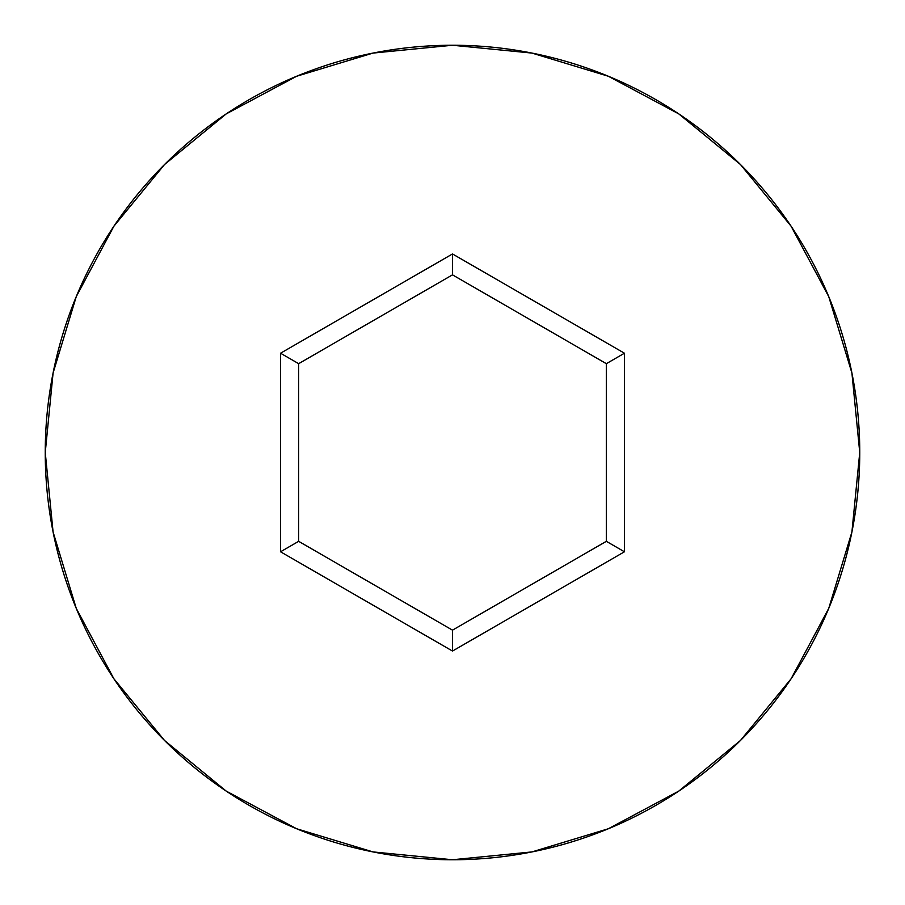 <?xml version="1.0" encoding="UTF-8"?>
<svg xmlns="http://www.w3.org/2000/svg" width="905" height="905" viewBox="0 0 905 905"><rect width="100%" height="100%" fill="white"/><g stroke="black" fill="none" stroke-linecap="round" stroke-linejoin="round"><path stroke-width="1.36" d="M45.25 452.5A407.25 407.25 0 0 1 452.5 45.25A407.25 407.25 0 0 1 859.75 452.5A407.25 407.25 0 0 0 452.5 45.25A407.25 407.25 0 0 0 45.25 452.5L53.078 531.948L76.246 608.352L113.883 678.761L164.529 740.471L226.239 791.117L296.648 828.754L373.052 851.922L452.5 859.75L531.948 851.922L608.352 828.754L678.761 791.117L740.471 740.471L791.117 678.761L828.754 608.352L851.922 531.948L859.75 452.5L851.922 373.052L828.754 296.648L791.117 226.239L740.471 164.529L678.761 113.883L608.352 76.246L531.948 53.078L452.5 45.25L373.052 53.078L296.648 76.246L226.239 113.883L164.529 164.529L113.883 226.239L76.246 296.648L53.078 373.052L45.25 452.5A407.25 407.25 0 0 0 452.5 859.75A407.25 407.25 0 0 0 859.75 452.5A407.25 407.25 0 0 1 452.5 859.75A407.25 407.25 0 0 1 45.25 452.5M452.5 651.046L280.55 551.779L280.55 353.222L452.5 253.954L624.45 353.222L624.45 551.779L452.5 651.046L624.45 551.779L624.45 353.222L606.35 363.674L606.35 541.326L452.5 630.152L298.65 541.326L298.65 363.674L452.5 274.849L606.35 363.674L606.35 541.326L624.45 551.779L606.35 541.326L452.5 630.152L452.5 651.046L452.5 630.152L298.65 541.326L280.55 551.779L452.5 651.046M606.35 363.674L624.45 353.222L452.5 253.954L452.5 274.849L606.35 363.674M452.5 274.849L452.5 253.954L280.55 353.222L298.65 363.674L452.5 274.849M298.65 363.674L280.55 353.222L280.55 551.779L298.65 541.326L298.65 363.674"/></g></svg>
